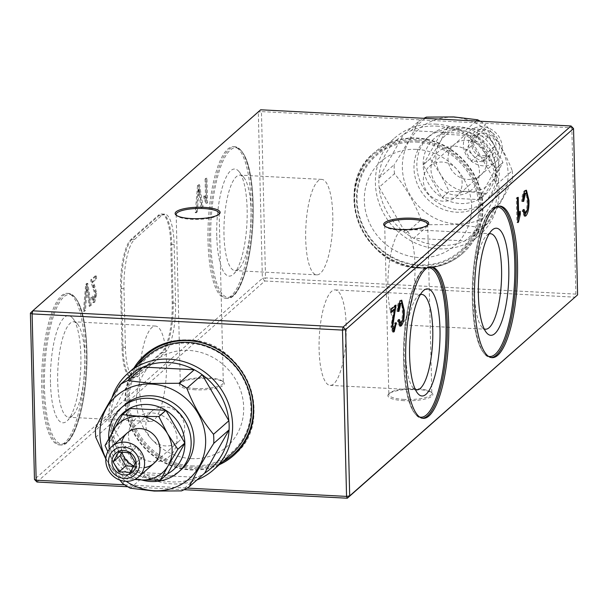 <?xml version="1.0" encoding="UTF-8"?>
<svg xmlns="http://www.w3.org/2000/svg" width="608" height="608" viewBox="0 0 608 608"><rect width="100%" height="100%" fill="white"/><g stroke="black" fill="none" stroke-linecap="round" stroke-linejoin="round"><path stroke-width="0.46" stroke-dasharray="3.04 2.28" d="M208.02 241.406A75.878 21.242 -87 0 1 233.472 146.672A75.878 21.242 -87 0 1 251.02 203.475A75.878 21.242 -87 0 1 225.568 298.216A75.878 21.242 -87 0 1 208.02 241.406M216.752 235.972A53.618 15.01 -87 0 1 223.501 183.631A53.618 15.01 -87 0 1 238.99 171.578A53.618 15.01 -87 0 1 247.137 209.167A53.618 15.01 -87 0 1 233.639 274.018A53.618 15.01 -87 0 1 216.752 235.972M223.98 234.81A47.804 13.384 -87 0 1 240.016 175.119A47.804 13.384 -87 0 1 243.8 177.399A47.804 13.384 -87 0 1 251.066 210.915A47.804 13.384 -87 0 1 239.035 268.728A47.804 13.384 -87 0 1 235.03 270.598A47.804 13.384 -87 0 1 223.98 234.81M305.695 239.073A47.804 13.384 -87 0 1 321.731 179.39A47.804 13.384 -87 0 1 332.789 215.179A47.804 13.384 -87 0 1 316.745 274.862A47.804 13.384 -87 0 1 305.695 239.073M41.747 388.071A75.878 21.242 -87 0 1 67.207 293.33A75.878 21.242 -87 0 1 84.748 350.14A75.878 21.242 -87 0 1 59.295 444.881A75.878 21.242 -87 0 1 41.747 388.071M50.479 382.63A53.618 15.01 -87 0 1 57.228 330.288A53.618 15.01 -87 0 1 72.717 318.242A53.618 15.01 -87 0 1 80.872 355.832A53.618 15.01 -87 0 1 67.374 420.683A53.618 15.01 -87 0 1 50.479 382.63M57.707 381.467A47.804 13.384 -87 0 1 73.743 321.784A47.804 13.384 -87 0 1 77.528 324.064A47.804 13.384 -87 0 1 84.801 357.572A47.804 13.384 -87 0 1 72.762 415.393A47.804 13.384 -87 0 1 68.757 417.263A47.804 13.384 -87 0 1 57.707 381.467M139.422 385.738A47.804 13.384 -87 0 1 155.458 326.048A47.804 13.384 -87 0 1 166.516 361.836A47.804 13.384 -87 0 1 150.48 421.526A47.804 13.384 -87 0 1 139.422 385.738M427.371 225.279A21.5 5.457 178.6 0 1 426.976 225.743A21.5 5.457 178.6 0 1 400.11 230.196A21.5 5.457 178.6 0 1 385.495 226.761A21.5 5.457 178.6 0 1 385.077 226.313M404.244 399.433A21.5 5.457 178.6 0 1 388.846 394.592A21.5 5.457 178.6 0 1 389.561 393.14A21.5 5.457 178.6 0 1 416.427 388.687A21.5 5.457 178.6 0 1 431.042 392.122A21.5 5.457 178.6 0 1 431.832 393.536A21.5 5.457 178.6 0 1 404.244 399.433M403.978 400.664A22.511 5.715 178.6 0 1 388.611 394.075A22.511 5.715 178.6 0 1 416.738 389.416A22.511 5.715 178.6 0 1 432.037 393.011A22.511 5.715 178.6 0 1 426.147 398.749A22.511 5.715 178.6 0 1 403.978 400.664M195.442 389.781A22.511 5.715 178.6 0 1 180.074 383.192A22.511 5.715 178.6 0 1 208.202 378.533A22.511 5.715 178.6 0 1 223.501 382.128A22.511 5.715 178.6 0 1 217.611 387.866A22.511 5.715 178.6 0 1 195.442 389.781M195.708 388.55A21.5 5.457 178.6 0 1 180.31 383.701A21.5 5.457 178.6 0 1 181.024 382.257A21.5 5.457 178.6 0 1 207.89 377.804A21.5 5.457 178.6 0 1 222.505 381.239A21.5 5.457 178.6 0 1 223.296 382.652A21.5 5.457 178.6 0 1 195.708 388.55M218.834 214.396A21.5 5.457 178.6 0 1 218.439 214.86A21.5 5.457 178.6 0 1 191.573 219.313A21.5 5.457 178.6 0 1 176.958 215.878A21.5 5.457 178.6 0 1 176.54 215.43M420.257 267.664A67.024 62.054 48.6 0 1 359.29 223.06A67.024 62.054 48.6 0 1 374.33 152.585A67.024 62.054 48.6 0 1 417.088 138.046A67.024 62.054 48.6 0 1 478.048 182.651A67.024 62.054 48.6 0 1 463.007 253.118A67.024 62.054 48.6 0 1 420.257 267.664M489.151 233.898A47.804 13.384 93 0 0 486.499 235.6A47.804 13.384 93 0 0 474.468 293.413A47.804 13.384 93 0 0 481.734 326.922A47.804 13.384 93 0 0 484.188 328.89M414.99 264.997A47.804 13.384 93 0 0 403.94 229.208A47.804 13.384 93 0 0 387.904 288.891A47.804 13.384 93 0 0 398.954 324.687A47.804 13.384 93 0 0 414.99 264.997M420.348 294.584A47.804 13.384 93 0 0 417.696 296.286A47.804 13.384 93 0 0 405.665 354.099A47.804 13.384 93 0 0 412.931 387.615A47.804 13.384 93 0 0 415.386 389.576M346.188 325.683A47.804 13.384 93 0 0 335.137 289.894A47.804 13.384 93 0 0 319.101 349.585A47.804 13.384 93 0 0 330.152 385.373A47.804 13.384 93 0 0 346.188 325.683M134.003 367.946A67.024 62.054 -131.4 0 0 133.897 433.626A67.024 62.054 -131.4 0 0 190.912 469.954A67.024 62.054 -131.4 0 0 219.328 464.687M95.479 275.72L90.79 279.847L90.942 281.945L94.901 294.287L93.693 299.394L93.222 299.615L92.226 296.202L91.314 297.327L92.963 302.571L93.776 302.199L95.821 293.504L93.586 285.228L92.051 281.945L95.555 278.852L95.479 275.72L96.452 275.766L91.762 279.9L90.79 279.847M91.762 279.9L91.914 281.99L95.874 294.333L94.658 299.448L94.187 299.66L93.199 296.256L92.287 297.38L93.928 302.624L94.749 302.252L96.794 293.558L94.559 285.274L93.016 281.998L92.051 281.945M93.016 281.998L96.528 278.905L95.555 278.852M96.528 278.905L96.452 275.766M93.738 287.508L92.766 287.455M95.874 294.333L94.901 294.287M94.658 299.448L93.693 299.394M93.199 296.256L92.226 296.202M92.287 297.38L91.314 297.327M94.749 302.252L93.776 302.199M96.794 293.558L95.821 293.504M94.559 285.274L93.586 285.228M87.78 283.412L86.686 284.384L84.39 311.387L85.485 310.422L87.309 286.877L90.174 306.288L91.268 305.322L87.78 283.412L86.807 283.366L85.713 284.331L83.425 311.334L84.52 310.369L86.336 286.824L89.201 306.234L90.303 305.269L86.807 283.366M86.686 284.384L85.713 284.331M84.39 311.387L83.425 311.334M85.485 310.422L84.52 310.369M87.309 286.877L86.336 286.824M90.174 306.288L89.201 306.234M91.268 305.322L90.303 305.269M205.078 179.048L205.542 198.102L203.802 195.958L203.87 198.846L206.006 203.216L206.591 202.692L205.998 178.235L205.078 179.048L206.044 179.094L206.515 198.155L205.542 198.102M206.515 198.155L204.767 196.004L203.802 195.958M204.767 196.004L204.843 198.9L203.87 198.846M204.843 198.9L206.971 203.262L206.006 203.216M206.971 203.262L207.564 202.745L206.963 178.288L206.044 179.094M207.564 202.745L206.591 202.692M206.963 178.288L205.998 178.235M197.516 185.714L195.229 212.716L196.323 211.751L198.14 188.206L201.005 207.617L202.099 206.652L198.611 184.748L197.516 185.714L198.489 185.767L196.194 212.77L195.229 212.716M196.194 212.77L197.288 211.804L196.323 211.751M197.288 211.804L198.808 192.554L197.843 192.5M198.808 192.554L199.112 188.26L199.591 191.862L198.626 191.816M199.591 191.862L201.978 207.67L201.005 207.617M201.978 207.67L203.072 206.705L199.584 184.794L198.489 185.767M203.072 206.705L202.099 206.652M199.584 184.794L198.611 184.748M517.849 219.853L517.537 222.019L516.944 222.543L516.344 198.086L517.264 197.273L517.727 216.334L519.293 211.265L520.266 211.318M519.293 211.265L519.361 213.872M517.264 197.273L518.236 197.326M516.344 198.086L517.317 198.14M516.944 222.543L517.91 222.596M518.898 215.506L518.639 216.38M524.446 213.127L525 212.868C526.536 210.778 527.204 206.948 527.014 201.37C526.961 195.563 526.14 192.911 524.552 193.405M524.643 216.007L524.142 216.136L522.09 211.06L523.078 209.433L523.275 210.748M527.896 206.036L527.577 208.939M522.637 201.309L521.664 201.392C521.93 195.86 522.842 192.288 524.392 190.669L525.966 190.312M521.664 201.392L522.637 201.446M524.392 190.669L525.358 190.722M522.09 211.06L523.055 211.113M523.078 209.433L524.05 209.479M525 212.868L525.973 212.922M527.014 201.37L527.98 201.415M391.377 311.516L390.435 312.352L390.359 309.214L391.324 309.267M390.359 309.214L395.04 305.087L396.013 305.132M395.04 305.087L395.048 305.984M394.812 309.305L394.47 311.547M392.236 321.442L391.841 326.002M391.795 326.002L391.848 326.884L390.883 326.838L393.938 309.259M392.753 329.004L394.174 328.86M393.201 328.806L394.455 323.22L396.348 322.772M395.375 322.726L395.109 326.914M392.996 331.839L392.479 331.991L390.883 326.838M390.435 312.352L391.4 312.406M397.936 311.304L396.963 311.387L397.928 311.44M396.963 311.387C397.229 305.854 398.141 302.282 399.684 300.664L400.657 300.717M399.684 300.664L401.257 300.306M403.195 316.031L402.868 318.934M399.935 326.002L399.441 326.131L397.381 321.062L398.354 321.108M399.737 323.122L400.3 322.863C401.835 320.773 402.504 316.943 402.306 311.364C402.26 305.566 401.44 302.906 399.851 303.407M397.381 321.062L398.377 319.428L398.574 320.75M398.377 319.428L399.35 319.481M400.3 322.863L401.272 322.916M402.306 311.364L403.279 311.418M30.4 313.135L258.309 112.108L261.448 111.598L260.672 109.79L258.309 112.108L262.367 278.411L265.514 277.909L261.448 111.598L571.824 127.802L575.89 294.105L577.6 294.865M191.368 458.614A55.951 51.802 -131.4 0 0 243.686 407.314A55.951 51.802 -131.4 0 0 188.723 350.413A55.951 51.802 -131.4 0 0 136.405 401.713A55.951 51.802 -131.4 0 0 191.368 458.614M124.686 484.819L187.082 488.08M184.087 489.691L127.764 486.75M573.534 128.562L571.824 127.802L571.049 125.985M416.632 149.386A55.951 51.802 48.6 0 1 471.595 206.287A55.951 51.802 48.6 0 1 419.277 257.587A55.951 51.802 48.6 0 1 364.314 200.686A55.951 51.802 48.6 0 1 416.632 149.386M575.89 294.105L265.514 277.909L264.852 280.987L575.236 297.183L575.89 294.105M36.951 482.015L264.852 280.987L262.367 278.411L34.466 479.438M161.72 215.46A40.47 11.324 -87 0 1 164.791 214.176A40.47 11.324 -87 0 1 174.146 244.477L175.583 303.172A40.47 11.324 -87 0 1 165.072 352.42L137.834 376.443A40.47 11.324 -87 0 1 134.771 377.72A40.47 11.324 -87 0 1 125.415 347.426L123.979 288.732A40.47 11.324 -87 0 1 134.49 239.484L161.72 215.46L158.331 215.285A40.47 11.324 -87 0 1 161.394 214.001A40.47 11.324 -87 0 1 170.749 244.302L172.186 302.997A40.47 11.324 -87 0 1 161.675 352.245L134.444 376.261A40.47 11.324 -87 0 1 131.374 377.545A40.47 11.324 -87 0 1 122.018 347.252L120.582 288.549A40.47 11.324 -87 0 1 131.092 239.309L158.331 215.285M436.559 126.107A61.712 57.137 48.6 0 1 462.293 133.319A61.712 57.137 48.6 0 1 470.22 138.274A61.712 57.137 48.6 0 1 496.903 184.315A61.712 57.137 48.6 0 1 497.124 193.412A61.712 57.137 48.6 0 1 472.629 236.786A61.712 57.137 48.6 0 1 464.922 240.928A61.712 57.137 48.6 0 1 439.478 245.457A61.712 57.137 48.6 0 1 413.744 238.252A61.712 57.137 48.6 0 1 405.817 233.297A61.712 57.137 48.6 0 1 379.141 187.256A61.712 57.137 48.6 0 1 378.913 178.152A61.712 57.137 48.6 0 1 403.408 134.786A61.712 57.137 48.6 0 1 411.114 130.644A61.712 57.137 48.6 0 1 436.559 126.107M435.708 124.116A64.494 59.713 48.6 0 1 494.372 167.04A64.494 59.713 48.6 0 1 479.894 234.848A64.494 59.713 48.6 0 1 438.756 248.847A64.494 59.713 48.6 0 1 380.091 205.922A64.494 59.713 48.6 0 1 394.569 138.115A64.494 59.713 48.6 0 1 435.708 124.116M453.918 117.298A55.138 51.049 48.6 0 1 508.083 173.371A55.138 51.049 48.6 0 1 456.524 223.926A55.138 51.049 48.6 0 1 402.359 167.854A55.138 51.049 48.6 0 1 453.918 117.298M480.236 121.25A61.712 57.137 48.6 0 1 485.556 124.746L470.22 138.274L496.903 184.315L512.24 170.787C505.628 153.497 496.736 138.145 485.556 124.746M512.24 170.787A61.712 57.137 48.6 0 1 512.46 179.884L497.124 193.412L472.629 236.786L487.966 223.258C498.362 206.849 506.532 192.394 512.46 179.884M487.966 223.258A61.712 57.137 48.6 0 1 480.259 227.4L464.922 240.928L413.744 238.252L429.081 224.724L456.395 224.542L480.259 227.4M416.716 140.866A64.494 59.713 48.6 0 1 475.38 183.791A64.494 59.713 48.6 0 1 460.902 251.598A64.494 59.713 48.6 0 1 419.763 265.597A64.494 59.713 48.6 0 1 361.099 222.672A64.494 59.713 48.6 0 1 375.577 154.865A64.494 59.713 48.6 0 1 416.716 140.866M416.45 142.097A63.483 58.778 48.6 0 1 478.815 206.659A63.483 58.778 48.6 0 1 419.452 264.875A63.483 58.778 48.6 0 1 357.086 200.306A63.483 58.778 48.6 0 1 416.45 142.097M454.624 146.156A25.293 23.416 48.6 0 1 479.469 171.882A25.293 23.416 48.6 0 1 455.818 195.069A25.293 23.416 48.6 0 1 430.973 169.351A25.293 23.416 48.6 0 1 454.624 146.156M429.081 224.724A61.712 57.137 48.6 0 1 421.154 219.769L405.817 233.297L379.141 187.256L394.478 173.728C405.597 187.036 414.489 202.388 421.154 219.769M394.478 173.728A61.712 57.137 48.6 0 1 394.25 164.624L378.913 178.152L403.408 134.786L418.745 121.258C412.862 133.684 404.7 148.139 394.25 164.624M418.745 121.258A61.712 57.137 48.6 0 1 423.913 118.309M425.038 118.362L411.114 130.644L462.293 133.319L476.216 121.038M489.037 136.025L494.874 146.095L489.516 155.587L483.474 155.686L478.314 155.002L472.477 144.932L477.835 135.44L482.995 136.124L489.037 136.025L482.144 142.105L487.981 152.175L482.623 161.667L489.516 155.587M483.649 133.046A12.646 11.712 48.6 0 1 496.075 145.905A12.646 11.712 48.6 0 1 484.249 157.502A12.646 11.712 48.6 0 1 471.823 144.636A12.646 11.712 48.6 0 1 483.649 133.046M484.333 160.922A16.188 14.987 48.6 0 1 468.434 144.461A16.188 14.987 48.6 0 1 483.565 129.618A16.188 14.987 48.6 0 1 499.472 146.08A16.188 14.987 48.6 0 1 484.333 160.922M483.284 165.847A20.231 18.734 48.6 0 1 464.877 152.38A20.231 18.734 48.6 0 1 469.422 131.108A20.231 18.734 48.6 0 1 482.326 126.715A20.231 18.734 48.6 0 1 500.726 140.182A20.231 18.734 48.6 0 1 496.189 161.454A20.231 18.734 48.6 0 1 483.284 165.847M443.217 201.187A20.231 18.734 48.6 0 1 424.817 187.72A20.231 18.734 48.6 0 1 429.354 166.448A20.231 18.734 48.6 0 1 442.259 162.055A20.231 18.734 48.6 0 1 460.666 175.522A20.231 18.734 48.6 0 1 456.129 196.794A20.231 18.734 48.6 0 1 443.217 201.187M487.981 152.175L494.874 146.095M482.623 161.667L471.42 161.082L478.314 155.002M471.42 161.082L465.584 151.012L470.942 141.52L482.144 142.105M470.942 141.52L477.835 135.44M465.584 151.012L472.477 144.932M483.945 129.747L476.892 135.972L440.595 134.079A37.939 35.127 48.6 0 1 458.622 130.135A37.939 35.127 48.6 0 1 476.892 135.972A37.939 35.127 48.6 0 1 476.968 136.025A37.939 35.127 48.6 0 1 495.892 168.674A37.939 35.127 48.6 0 1 495.892 168.766A37.939 35.127 48.6 0 1 478.526 199.515A37.939 35.127 48.6 0 1 478.443 199.561A37.939 35.127 48.6 0 1 460.416 203.505A37.939 35.127 48.6 0 1 442.153 197.668L478.443 199.561L485.503 193.336L468.183 191.664L449.206 191.444L442.153 197.668A37.939 35.127 48.6 0 1 442.069 197.615A37.939 35.127 48.6 0 1 423.153 164.966A37.939 35.127 48.6 0 1 423.145 164.874A37.939 35.127 48.6 0 1 440.519 134.125L423.145 164.874L430.206 158.65L439.713 142.546A32.878 30.446 48.6 0 1 466.625 128.075A32.878 30.446 48.6 0 1 494.319 145.396A32.878 30.446 48.6 0 1 495.094 177.186A32.878 30.446 48.6 0 1 468.183 191.664A32.878 30.446 48.6 0 1 440.496 174.336A32.878 30.446 48.6 0 1 439.713 142.546L447.572 127.9A37.939 35.127 48.6 0 1 447.655 127.855L466.625 128.075L483.945 129.747A37.939 35.127 48.6 0 1 484.029 129.8L494.319 145.396L502.945 162.45A37.939 35.127 48.6 0 1 502.953 162.541L485.579 193.298A37.939 35.127 48.6 0 1 485.503 193.336M457.072 126.51A43.001 39.809 48.6 0 1 496.181 155.124A43.001 39.809 48.6 0 1 486.529 200.328A43.001 39.809 48.6 0 1 459.101 209.661A43.001 39.809 48.6 0 1 419.991 181.047A43.001 39.809 48.6 0 1 429.643 135.842A43.001 39.809 48.6 0 1 457.072 126.51M454.206 129.04A43.001 39.809 48.6 0 1 493.316 157.654A43.001 39.809 48.6 0 1 483.664 202.859A43.001 39.809 48.6 0 1 456.236 212.192A43.001 39.809 48.6 0 1 417.126 183.57A43.001 39.809 48.6 0 1 426.778 138.366A43.001 39.809 48.6 0 1 454.206 129.04M447.572 127.9L440.519 134.125A37.939 35.127 48.6 0 1 440.595 134.079L447.655 127.855M430.206 158.749L423.153 164.966L442.069 197.615L449.13 191.391L440.496 174.336L430.206 158.749A37.939 35.127 48.6 0 1 430.206 158.65M466.929 140.304A20.231 18.734 48.6 0 1 486.803 160.877A20.231 18.734 48.6 0 1 467.879 179.436A20.231 18.734 48.6 0 1 448.005 158.855A20.231 18.734 48.6 0 1 466.929 140.304M485.579 193.298L478.526 199.515L495.892 168.766L502.953 162.541M502.945 162.45L495.892 168.674L476.968 136.025L484.029 129.8M95.54 428.116L110.876 414.588L135.371 371.214A61.712 57.137 -131.4 0 0 110.876 414.588A61.712 57.137 -131.4 0 0 111.097 423.685A61.712 57.137 -131.4 0 0 137.78 469.726A61.712 57.137 -131.4 0 0 145.707 474.681A61.712 57.137 -131.4 0 0 171.441 481.893A61.712 57.137 -131.4 0 0 196.886 477.356A61.712 57.137 -131.4 0 0 204.592 473.214M111.857 398.004A64.494 59.713 -131.4 0 0 172.292 483.884A64.494 59.713 -131.4 0 0 196.954 479.948M147.098 356.402A64.494 59.713 -131.4 0 0 132.62 424.209A64.494 59.713 -131.4 0 0 191.284 467.134A64.494 59.713 -131.4 0 0 232.423 453.135M191.55 465.903A63.483 58.778 -131.4 0 0 250.914 407.694A63.483 58.778 -131.4 0 0 188.548 343.125A63.483 58.778 -131.4 0 0 129.185 401.341A63.483 58.778 -131.4 0 0 191.55 465.903M160.664 414.899A25.293 23.416 -131.4 0 0 152.182 412.931A25.293 23.416 -131.4 0 0 128.531 436.118A25.293 23.416 -131.4 0 0 153.376 461.844A25.293 23.416 -131.4 0 0 176.746 443.012A25.293 23.416 -131.4 0 0 160.763 414.945M105.883 458.364A55.138 51.049 -131.4 0 0 126.114 481.3M119.898 480.1L105.83 459.01M95.76 437.213L111.097 423.685L137.78 469.726L122.444 483.254M130.37 488.216L145.707 474.681L196.886 477.356L181.549 490.884M164.783 406.813A20.231 18.734 -131.4 0 0 151.871 411.206A20.231 18.734 -131.4 0 0 147.334 432.478A20.231 18.734 -131.4 0 0 165.741 445.945A20.231 18.734 -131.4 0 0 178.646 441.552A20.231 18.734 -131.4 0 0 183.183 420.28A20.231 18.734 -131.4 0 0 164.783 406.813M133.897 466.313L137.058 466.48L142.416 456.988L136.58 446.918L129.686 452.998M142.416 456.988L135.523 463.068M136.58 446.918L125.377 446.333L118.484 452.413M137.058 466.48L130.165 472.56M125.377 446.333L122.026 452.261M160.345 480.145L167.405 473.921L131.108 472.028A37.939 35.127 -131.4 0 0 149.378 477.865A37.939 35.127 -131.4 0 0 167.405 473.921A37.939 35.127 -131.4 0 0 167.481 473.875M124.336 405.141A43.001 39.809 -131.4 0 0 114.684 450.346A43.001 39.809 -131.4 0 0 153.794 478.96A43.001 39.809 -131.4 0 0 181.222 469.634M108.71 438.436A43.001 39.809 -131.4 0 0 141.618 479.94M107.867 451.6L113.681 462.604L123.971 478.2A37.939 35.127 -131.4 0 0 124.055 478.253L134.725 479.469M109.265 449.335A32.878 30.446 -131.4 0 0 113.681 462.604A32.878 30.446 -131.4 0 0 135.493 479.066M123.971 478.2L131.032 471.975L112.108 439.326A37.939 35.127 -131.4 0 0 131.032 471.975A37.939 35.127 -131.4 0 0 131.108 472.028L124.055 478.253M112.883 430.852A37.939 35.127 -131.4 0 0 112.108 439.234A37.939 35.127 -131.4 0 0 112.108 439.326L105.055 445.55M134.056 466.024A20.231 18.734 -131.4 0 0 141.071 467.696A20.231 18.734 -131.4 0 0 144.088 467.62M121.699 442.229A20.231 18.734 -131.4 0 0 122.003 452.299M105.047 445.459L112.108 439.234L129.443 408.538M122.991 347.297L121.554 288.602A40.47 11.324 -87 0 1 132.065 239.354L159.296 215.331A40.47 11.324 -87 0 1 171.722 244.348L173.158 303.05A40.47 11.324 -87 0 1 162.648 352.29L135.409 376.314A40.47 11.324 -87 0 1 122.991 347.297M209.479 241.482A75.878 21.242 -87 0 1 234.931 146.741A75.878 21.242 -87 0 1 252.48 203.551A75.878 21.242 -87 0 1 227.02 298.292A75.878 21.242 -87 0 1 209.479 241.482M210.733 241.285A74.868 20.953 -87 0 1 230.174 150.176A74.868 20.953 -87 0 1 253.156 203.855A74.868 20.953 -87 0 1 233.715 294.964A74.868 20.953 -87 0 1 210.733 241.285M43.206 388.147A75.878 21.242 -87 0 1 68.658 293.406A75.878 21.242 -87 0 1 86.207 350.216A75.878 21.242 -87 0 1 60.747 444.957A75.878 21.242 -87 0 1 43.206 388.147M44.46 387.942A74.868 20.953 -87 0 1 63.908 296.841A74.868 20.953 -87 0 1 86.891 350.52A74.868 20.953 -87 0 1 67.442 441.621A74.868 20.953 -87 0 1 44.46 387.942M419.824 268.044A67.024 62.054 48.6 0 1 358.857 223.432A67.024 62.054 48.6 0 1 373.905 152.965A67.024 62.054 48.6 0 1 416.655 138.419A67.024 62.054 48.6 0 1 477.622 183.031A67.024 62.054 48.6 0 1 462.574 253.498A67.024 62.054 48.6 0 1 419.824 268.044M419.512 267.322A66.014 61.119 48.6 0 1 354.662 200.184A66.014 61.119 48.6 0 1 416.396 139.65A66.014 61.119 48.6 0 1 481.24 206.788A66.014 61.119 48.6 0 1 419.512 267.322M499.244 206.112A75.878 21.242 93 0 0 498.514 206.036A75.878 21.242 93 0 0 473.062 300.77A75.878 21.242 93 0 0 490.603 357.58A75.878 21.242 93 0 0 491.332 357.572M496.242 207.062A74.868 20.953 93 0 0 472.378 300.466A74.868 20.953 93 0 0 488.452 356.326M430.441 266.806A75.878 21.242 93 0 0 429.712 266.722A75.878 21.242 93 0 0 404.259 361.456A75.878 21.242 93 0 0 421.808 418.266A75.878 21.242 93 0 0 422.537 418.258M427.439 267.748A74.868 20.953 93 0 0 403.575 361.152A74.868 20.953 93 0 0 419.649 417.012M233.882 455.225A67.024 62.054 -131.4 0 0 234.095 455.035A67.024 62.054 -131.4 0 0 249.143 384.568A67.024 62.054 -131.4 0 0 188.176 339.956A67.024 62.054 -131.4 0 0 145.426 354.502A67.024 62.054 -131.4 0 0 145.206 354.692M134.429 367.566A67.024 62.054 -131.4 0 0 134.322 433.253A67.024 62.054 -131.4 0 0 191.345 469.581A67.024 62.054 -131.4 0 0 219.762 464.307M137.613 364.762A66.014 61.119 -131.4 0 0 134.497 430.806A66.014 61.119 -131.4 0 0 191.604 468.35A66.014 61.119 -131.4 0 0 222.938 461.502M87.012 291.171L86.04 291.118M87.795 290.48L86.822 290.434M243.679 374.779A66.014 61.119 -131.4 0 0 226.244 355.011M174.146 244.477L170.749 244.302M175.583 303.172L172.186 302.997M165.072 352.42L161.675 352.245M137.834 376.443L134.444 376.261M125.415 347.426L122.018 347.252M123.979 288.732L120.582 288.549M134.49 239.484L131.092 239.309M225.568 298.216L227.02 298.292C241.703 300.352 254.585 249.85 253.202 203.779C251.932 168.804 245.845 149.788 234.931 146.741L233.472 146.672M243.8 177.399L238.99 171.578M321.731 179.39L240.016 175.119M59.295 444.881L60.747 444.957C75.43 447.017 88.312 396.515 86.929 350.444C85.66 315.461 79.572 296.453 68.658 293.406L67.207 293.33M77.528 324.064L72.717 318.242M155.458 326.048L73.743 321.784M385.495 226.761L384.499 225.872M384.704 225.348L388.846 394.592M389.561 393.14L388.611 394.075M181.024 382.257L180.074 383.192M176.168 214.464L180.31 383.701M176.958 215.878L175.963 214.989M463.007 253.118L462.574 253.498C450.49 263.872 436.217 268.736 419.748 268.075C363.318 268.257 330.79 186.702 373.905 152.965L374.33 152.585M492.062 357.656L490.603 357.58C479.697 354.54 473.602 335.525 472.332 300.542C470.957 254.478 483.831 203.976 498.514 206.036L499.974 206.104M486.499 235.6L491.895 230.31M403.94 229.208L490.504 233.73M423.259 418.342L421.808 418.266C410.894 415.226 404.799 396.211 403.537 361.228C402.154 315.164 415.028 264.662 429.712 266.722L431.171 266.798M417.696 296.286L423.092 290.996M335.137 289.894L421.701 294.416M233.67 455.415L234.095 455.035C277.21 421.298 244.682 339.743 188.252 339.925C171.783 339.264 157.51 344.128 145.426 354.502L144.993 354.882M93.222 299.615L94.187 299.66M92.963 302.571L93.928 302.624M526.467 190.205L525.502 190.152M525.114 216.182L524.142 216.136M393.444 332.044L392.479 331.991M401.766 300.2L400.794 300.147M400.406 326.177L399.441 326.131M330.152 385.373L416.723 389.888M412.931 387.615L417.749 393.437M398.954 324.687L485.518 329.202M481.734 326.922L486.544 332.751M218.439 214.86L219.389 213.925M219.154 213.408L223.296 382.652M222.505 381.239L223.501 382.128M431.042 392.122L432.037 393.011M427.69 224.299L431.832 393.536M426.976 225.743L427.926 224.808M150.48 421.526L68.757 417.263M72.762 415.393L67.374 420.683M316.745 274.862L235.03 270.598M239.035 268.728L233.639 274.018M164.791 214.176L161.394 214.001M134.771 377.72L131.374 377.545M460.902 251.598L479.894 234.848M375.577 154.865L394.569 138.115M429.354 166.448L469.422 131.108M456.129 196.794L496.189 161.454M483.664 202.859L486.529 200.328M426.778 138.366L429.643 135.842M151.871 411.206L127.209 432.957M178.646 441.552L153.984 463.311"/><path stroke-width="0.91" d="M399.798 229.467A22.511 5.715 178.6 0 1 384.499 225.872A22.511 5.715 178.6 0 1 390.389 220.134A22.511 5.715 178.6 0 1 412.558 218.219A22.511 5.715 178.6 0 1 427.926 224.808A22.511 5.715 178.6 0 1 399.798 229.467M385.077 226.313A21.5 5.457 178.6 0 1 384.704 225.348A21.5 5.457 178.6 0 1 412.292 219.45A21.5 5.457 178.6 0 1 427.69 224.299A21.5 5.457 178.6 0 1 427.371 225.279M176.54 215.43A21.5 5.457 178.6 0 1 176.168 214.464A21.5 5.457 178.6 0 1 203.756 208.567A21.5 5.457 178.6 0 1 219.154 213.408A21.5 5.457 178.6 0 1 218.834 214.396M191.262 218.584A22.511 5.715 178.6 0 1 175.963 214.989A22.511 5.715 178.6 0 1 181.853 209.251A22.511 5.715 178.6 0 1 204.022 207.336A22.511 5.715 178.6 0 1 219.389 213.925A22.511 5.715 178.6 0 1 191.262 218.584M517.514 262.914A75.878 21.242 93 0 0 499.974 206.104A75.878 21.242 93 0 0 474.514 300.846A75.878 21.242 93 0 0 492.062 357.656A75.878 21.242 93 0 0 517.514 262.914M508.782 268.356A53.618 15.01 93 0 0 491.895 230.31A53.618 15.01 93 0 0 478.397 295.161A53.618 15.01 93 0 0 486.544 332.751A53.618 15.01 93 0 0 502.033 320.697A53.618 15.01 93 0 0 508.782 268.356M484.188 328.89A47.804 13.384 93 0 0 485.518 329.202A47.804 13.384 93 0 0 501.562 269.519A47.804 13.384 93 0 0 490.504 233.73A47.804 13.384 93 0 0 489.151 233.898M448.712 323.608A75.878 21.242 93 0 0 431.171 266.798A75.878 21.242 93 0 0 405.711 361.532A75.878 21.242 93 0 0 423.259 418.342A75.878 21.242 93 0 0 448.712 323.608M439.979 329.042A53.618 15.01 93 0 0 423.092 290.996A53.618 15.01 93 0 0 409.594 355.847A53.618 15.01 93 0 0 417.749 393.437A53.618 15.01 93 0 0 433.23 381.383A53.618 15.01 93 0 0 439.979 329.042M415.386 389.576A47.804 13.384 93 0 0 416.723 389.888A47.804 13.384 93 0 0 432.759 330.205A47.804 13.384 93 0 0 421.701 294.416A47.804 13.384 93 0 0 420.348 294.584M219.328 464.687A67.024 62.054 -131.4 0 0 233.67 455.415A67.024 62.054 -131.4 0 0 248.71 384.94A67.024 62.054 -131.4 0 0 187.743 340.336A67.024 62.054 -131.4 0 0 144.993 354.882A67.024 62.054 -131.4 0 0 134.003 367.946M520.266 211.318L520.334 214.206L518.502 222.072L517.91 222.596L517.317 198.14L518.236 197.326L518.7 216.387L520.266 211.318M519.361 213.872L520.334 214.206M517.758 216.334L518.7 216.387M519.369 214.16L518.898 215.506M518.639 216.38L517.849 219.853M517.902 222.042L518.502 222.072M524.552 193.405L526.102 193.207L525.525 193.458L523.663 201.354L522.637 201.446C522.903 195.913 523.815 192.341 525.358 190.722L526.467 190.205L528.99 200.511C529.127 208.073 528.132 213.157 525.996 215.787L525.114 216.182L523.055 211.113L524.05 209.479L525.411 213.172L525.973 212.922C527.501 210.832 528.177 206.994 527.98 201.415C527.934 195.616 527.113 192.964 525.525 193.458L524.552 193.405L522.69 201.301L523.663 201.354M523.275 210.748L524.446 213.127L525.411 213.172M527.577 208.939L524.643 216.007M525.966 190.312L528.025 200.465L527.896 206.036M528.025 200.465L528.99 200.511M525.023 215.734L525.996 215.787M391.377 311.516L393.938 309.259L394.911 309.312L391.4 312.406L391.324 309.267L396.013 305.132L392.768 326.055L394.174 328.86L395.42 323.274L396.348 322.772L394.22 331.702L393.444 332.044L391.848 326.891L392.753 329.004L394.174 328.86M395.048 305.984L394.995 307.344L395.968 307.397M394.995 307.344L394.812 309.305M394.47 311.547L393.513 315.772L394.486 315.826M393.513 315.772L392.236 321.442M391.841 326.002L392.768 326.055M395.109 326.914L393.247 331.649L394.22 331.702M398.962 311.349L397.928 311.44C398.202 305.908 399.106 302.336 400.657 300.717L401.766 300.2L404.29 310.506C404.426 318.068 403.423 323.16 401.288 325.782L400.406 326.177L398.354 321.108L399.35 319.481L400.71 323.175L401.272 322.916C402.8 320.826 403.469 316.996 403.279 311.418C403.226 305.611 402.405 302.959 400.824 303.453L398.962 311.349L397.936 311.304M401.257 300.306L403.317 310.46L404.29 310.506M403.317 310.46L403.195 316.031M402.868 318.934L400.322 325.728L401.288 325.782M400.322 325.728L399.935 326.002M399.851 303.407L401.402 303.202L399.851 303.407L397.989 311.304M398.574 320.75L399.737 323.122L400.71 323.175M187.082 488.08L346.552 496.402L342.486 330.091L32.11 313.895L36.176 480.198L34.466 479.438L36.951 482.015L36.176 480.198L124.686 484.819M30.4 313.135L32.764 310.817L343.148 327.013L342.486 330.091L345.633 329.589L343.148 327.013L571.049 125.985L260.672 109.79L32.764 310.817L32.11 313.895L30.4 313.135L34.466 479.438M577.6 294.865L347.328 498.21L346.552 496.402L349.691 495.892L577.6 294.865L573.534 128.562L345.633 329.589L349.691 495.892L347.328 498.21L184.087 489.691M127.764 486.75L36.951 482.015M391.848 326.891L394.911 309.312M573.534 128.562L571.049 125.985M476.216 121.038L477.63 119.784L453.766 116.934L426.451 117.116L425.038 118.362M477.63 119.784A61.712 57.137 48.6 0 1 480.236 121.25M423.913 118.309A61.712 57.137 48.6 0 1 426.451 117.116M196.954 479.948A64.494 59.713 -131.4 0 0 213.431 469.885A64.494 59.713 -131.4 0 0 227.909 402.078A64.494 59.713 -131.4 0 0 169.244 359.153A64.494 59.713 -131.4 0 0 128.106 373.152A64.494 59.713 -131.4 0 0 111.857 398.004M119.898 480.1L122.444 483.254A61.712 57.137 -131.4 0 0 130.37 488.216L154.234 491.066L181.549 490.884A61.712 57.137 -131.4 0 0 189.255 486.742L204.592 473.214A61.712 57.137 -131.4 0 0 229.087 429.848A61.712 57.137 -131.4 0 0 228.859 420.744A61.712 57.137 -131.4 0 0 202.183 374.703A61.712 57.137 -131.4 0 0 194.256 369.748A61.712 57.137 -131.4 0 0 168.522 362.543A61.712 57.137 -131.4 0 0 143.078 367.072A61.712 57.137 -131.4 0 0 135.371 371.214L120.034 384.742A61.712 57.137 -131.4 0 1 127.741 380.6L151.605 383.458L178.919 383.276L194.256 369.748L143.078 367.072L127.741 380.6M126.114 481.3A55.138 51.049 -131.4 0 0 154.082 490.702A55.138 51.049 -131.4 0 0 205.641 440.146A55.138 51.049 -131.4 0 0 151.476 384.074A55.138 51.049 -131.4 0 0 105.883 458.364M204.592 473.214L229.087 429.848L213.75 443.376C203.353 459.777 195.183 474.232 189.255 486.742M213.75 443.376A61.712 57.137 -131.4 0 0 213.522 434.272L228.859 420.744L202.183 374.703L186.846 388.231C193.45 405.521 202.35 420.865 213.522 434.272M186.846 388.231A61.712 57.137 -131.4 0 0 178.919 383.276M213.431 469.885L232.423 453.135A64.494 59.713 -131.4 0 0 246.901 385.328A64.494 59.713 -131.4 0 0 188.237 342.403A64.494 59.713 -131.4 0 0 147.098 356.402L128.106 373.152M105.83 459.01L95.76 437.213A61.712 57.137 -131.4 0 1 95.54 428.116C101.422 415.69 109.584 401.234 120.034 384.742M130.165 472.56L135.523 463.068L129.686 452.998L124.526 452.314L118.484 452.413L113.126 461.905L118.963 471.975L125.005 471.876L130.165 472.56M124.351 474.954A12.646 11.712 -131.4 0 0 136.177 463.364A12.646 11.712 -131.4 0 0 123.751 450.498A12.646 11.712 -131.4 0 0 111.925 462.095A12.646 11.712 -131.4 0 0 124.351 474.954M123.667 447.078A16.188 14.987 -131.4 0 0 108.528 461.92A16.188 14.987 -131.4 0 0 124.435 478.382A16.188 14.987 -131.4 0 0 139.566 463.539A16.188 14.987 -131.4 0 0 123.667 447.078M124.716 442.153A20.231 18.734 -131.4 0 0 111.811 446.546A20.231 18.734 -131.4 0 0 107.274 467.818A20.231 18.734 -131.4 0 0 125.674 481.285A20.231 18.734 -131.4 0 0 138.578 476.892A20.231 18.734 -131.4 0 0 143.123 455.62A20.231 18.734 -131.4 0 0 124.716 442.153M122.026 452.261L120.019 455.825L125.856 465.895L133.897 466.313M125.856 465.895L118.963 471.975M120.019 455.825L113.126 461.905M141.618 479.94A43.001 39.809 -131.4 0 0 150.928 481.49A43.001 39.809 -131.4 0 0 178.357 472.158A43.001 39.809 -131.4 0 0 188.009 426.953A43.001 39.809 -131.4 0 0 148.899 398.339A43.001 39.809 -131.4 0 0 121.471 407.672A43.001 39.809 -131.4 0 0 108.71 438.436M134.725 479.469L141.375 479.925A32.878 30.446 -131.4 0 0 168.287 465.454L177.794 449.35L184.855 443.126L167.481 473.875A37.939 35.127 -131.4 0 0 184.855 443.126A37.939 35.127 -131.4 0 0 184.847 443.034A37.939 35.127 -131.4 0 0 165.931 410.385A37.939 35.127 -131.4 0 0 165.847 410.332A37.939 35.127 -131.4 0 0 147.584 404.495A37.939 35.127 -131.4 0 0 129.557 408.439L165.847 410.332L158.794 416.556L139.817 416.336L122.497 414.664L129.557 408.439A37.939 35.127 -131.4 0 0 129.474 408.485A37.939 35.127 -131.4 0 0 112.883 430.852M178.357 472.158L181.222 469.634A43.001 39.809 -131.4 0 0 190.874 424.43A43.001 39.809 -131.4 0 0 151.764 395.808A43.001 39.809 -131.4 0 0 124.336 405.141L121.471 407.672M135.493 479.066A32.878 30.446 -131.4 0 0 141.375 479.925L160.345 480.145A37.939 35.127 -131.4 0 0 160.428 480.1L168.287 465.454A32.878 30.446 -131.4 0 0 167.504 433.664A32.878 30.446 -131.4 0 0 139.817 416.336A32.878 30.446 -131.4 0 0 112.906 430.814A32.878 30.446 -131.4 0 0 109.265 449.335M129.443 408.538L122.421 414.702L105.047 445.459A37.939 35.127 -131.4 0 0 105.055 445.55L107.867 451.6M144.088 467.62A20.231 18.734 -131.4 0 0 159.896 447.61A20.231 18.734 -131.4 0 0 140.121 428.564A20.231 18.734 -131.4 0 0 121.699 442.229M122.003 452.299A20.231 18.734 -131.4 0 0 134.056 466.024M158.87 416.609L165.931 410.385L184.847 443.034L177.794 449.251L167.504 433.664L158.87 416.609A37.939 35.127 -131.4 0 0 158.794 416.556M167.481 473.875L160.428 480.1M491.332 357.572A75.878 21.242 93 0 0 516.063 262.838A75.878 21.242 93 0 0 499.244 206.112M488.452 356.326A74.868 20.953 93 0 0 514.801 263.044A74.868 20.953 93 0 0 496.242 207.062M422.537 418.258A75.878 21.242 93 0 0 447.26 323.532A75.878 21.242 93 0 0 430.441 266.806M419.649 417.012A74.868 20.953 93 0 0 446.006 323.73A74.868 20.953 93 0 0 427.439 267.748M145.206 354.692A67.024 62.054 -131.4 0 0 134.429 367.566M226.244 355.011A66.014 61.119 -131.4 0 0 188.488 340.678A66.014 61.119 -131.4 0 0 137.613 364.762M222.938 461.502A66.014 61.119 -131.4 0 0 243.679 374.779M219.762 464.307A67.024 62.054 -131.4 0 0 233.882 455.225M127.209 432.957L111.811 446.546M153.984 463.311L138.578 476.892"/></g></svg>
